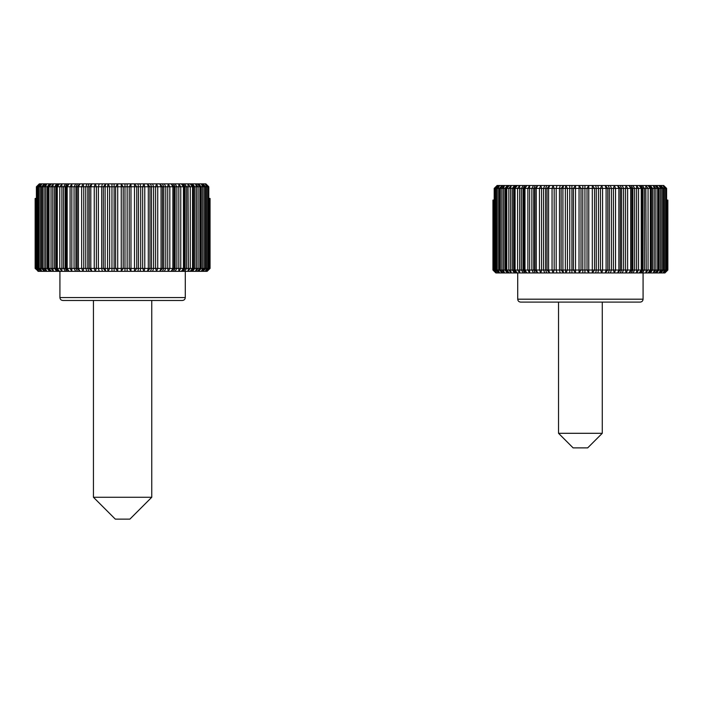 <?xml version="1.0" encoding="UTF-8"?>
<svg xmlns="http://www.w3.org/2000/svg" width="703" height="703" viewBox="0 0 703 703"><rect width="100%" height="100%" fill="white"/><g stroke="black" fill="none" stroke-linecap="round" stroke-linejoin="round"><path stroke-width="1.05" d="M623.429 302.105L640.161 302.105C641.953 301.921 642.92 300.946 643.078 299.188L517.716 299.188C517.874 300.946 518.849 301.921 520.633 302.105L623.429 302.105M495.703 200.074L492.952 200.074L492.952 270.04L492.952 200.074M667.85 200.074L667.85 270.04L667.85 200.074L666.602 200.074M493.814 200.074L493.814 270.04L496.696 272.957L494.85 270.04L494.877 188.404L497.829 185.495L498.612 185.495L495.791 188.404L496.801 188.404L499.587 185.495L498.612 185.495L495.703 188.404L495.791 270.04L492.952 270.04L495.861 272.957L626.057 272.957L625.547 270.04L581.003 270.04L579.061 272.957L579.017 270.04L510.606 270.04L511.222 272.957L508.84 270.04L495.791 270.04L498.612 272.957L495.703 270.04L495.703 188.404M667.85 270.04L648.061 270.04L645.811 272.957L664.933 272.957L667.85 270.04L664.933 272.957M502.144 185.495L499.587 185.495L498.119 188.404L650.916 188.404L650.899 270.04L650.916 188.404L666.602 188.404L666.558 270.04L666.602 188.404L663.685 185.495L502.144 185.495L499.402 188.404L499.402 270.04L502.144 272.957M602.269 433.303L558.534 433.303L573.112 447.873L587.69 447.873L602.269 433.303L602.269 302.105M494.675 271.367L495.861 272.957L492.952 270.04M493.365 270.04L496.265 272.957L493.357 270.04L493.365 200.074L493.357 270.04M506.327 270.04L509.236 272.957L506.327 270.04L506.327 188.404L509.236 185.495L506.784 188.404L506.784 270.04L509.236 272.957M510.606 270.04L508.84 270.04L508.84 188.404L511.222 185.495L510.606 188.404L510.606 270.04M517.259 185.495L514.341 188.404L514.341 270.04L517.259 272.957L514.341 270.04L514.341 188.404L517.259 185.495L515.079 188.404L515.079 270.04L517.259 272.957M581.003 270.04L579.017 270.04L579.061 185.495L581.003 188.404L581.003 270.04M630.679 270.04L625.547 270.04L625.547 188.404L626.057 185.495L627.63 188.404L627.63 270.04L626.057 272.957L645.811 272.957L646.215 270.04L630.679 270.04L629 272.957L631.856 270.04L631.856 188.404L629 185.495L630.679 188.404L630.679 270.04M648.061 270.04L646.215 270.04L645.811 185.495L648.061 188.404L648.061 270.04M657.929 270.04L658.026 188.404L655.108 185.495L657.692 188.404L657.692 270.04L655.108 272.957L658.026 270.04M496.801 188.404L498.119 188.404L498.119 270.04L499.587 272.957L496.801 270.04L496.801 188.404M497.829 185.495L497.118 185.495L494.877 188.404M494.2 200.074L494.2 188.404L497.118 185.495L494.2 188.404L494.666 188.404L494.666 200.074M639.229 185.495L642.138 188.404L642.138 270.04L639.229 272.957L641.259 270.04L641.259 188.404L639.229 185.495M165.636 300.48L182.367 300.48C184.151 300.295 185.126 299.32 185.284 297.562L59.922 297.562C60.08 299.32 61.047 300.295 62.839 300.48L165.636 300.48M36.881 269.732L38.067 271.332L168.254 271.332L167.745 268.414L35.554 268.414L35.572 198.439L35.15 268.414L35.15 198.439M37.9 198.439L35.572 198.439L35.572 268.414L38.472 271.332L35.15 268.414M210.048 198.439L210.048 268.414L210.048 198.439L208.8 198.439M37.074 198.439L37.074 186.778L40.027 183.87L40.818 183.87L37.997 186.778L38.999 186.778L41.785 183.87L40.818 183.87L37.9 186.778L37.997 268.414L40.818 271.332L37.9 268.414L37.9 186.778M210.048 268.414L190.267 268.414L188.009 271.332L207.139 271.332L210.048 268.414L207.139 271.332M44.351 183.87L41.785 183.87L40.326 186.778L208.8 186.778L208.756 268.414L208.8 186.778L205.882 183.87L44.351 183.87L41.6 186.778L41.6 268.414L44.351 271.332M151.751 497.267L93.446 497.267L115.31 519.13L129.888 519.13L151.751 497.267L151.751 300.48M48.525 268.414L51.442 271.332L48.525 268.414L48.525 186.778L51.442 183.87L48.99 186.778L48.99 268.414L51.442 271.332M52.804 268.414L53.419 271.332L51.038 268.414L51.038 186.778L53.419 183.87L52.804 186.778L52.804 268.414M59.456 183.87L56.548 186.778L56.548 268.414L59.456 271.332L56.548 268.414L56.548 186.778L59.456 183.87L57.286 186.778L57.286 268.414L59.456 271.332M123.201 268.414L121.259 271.332L121.259 183.87L123.201 186.778L123.201 268.414M172.876 268.414L167.745 268.414L167.745 186.778L168.254 183.87L169.827 186.778L169.827 268.414L168.254 271.332L188.009 271.332L188.413 268.414L172.876 268.414L171.207 271.332L174.054 268.414L174.054 186.778L171.207 183.87L172.876 186.778L172.876 268.414M190.267 268.414L188.413 268.414L188.009 183.87L190.267 186.778L190.267 268.414M200.135 268.414L200.232 186.778L197.315 183.87L199.889 186.778L199.889 268.414L197.315 271.332L200.232 268.414M38.999 186.778L40.326 186.778L40.326 268.414L41.785 271.332L38.999 268.414L38.999 186.778M40.027 183.87L39.315 183.87L37.074 186.778M36.398 198.439L36.398 186.778L39.315 183.87L36.398 186.778L36.864 186.778L36.864 198.439M181.427 183.87L184.335 186.778L184.335 268.414L181.427 271.332L183.457 268.414L183.457 186.778L181.427 183.87M666.831 200.074L666.831 270.04L664.801 272.957L667.718 270.04L667.718 200.074M502.9 272.957L501.872 271.859M504.473 272.957L501.854 270.04L501.854 188.404L504.473 185.495L503.418 188.404L503.418 270.04L504.473 272.957M500.308 270.04L502.97 272.957L500.061 270.04L500.061 188.404L502.97 185.495L500.308 188.404L500.308 270.04M507.478 272.957L504.921 270.04L504.921 188.404L507.478 185.495M508.541 272.957L506.019 270.04L506.019 188.404L508.541 185.495M514.605 272.957L512.294 270.04L512.294 188.404L514.605 185.495M515.949 272.957L513.691 270.04L513.691 188.404L515.949 185.495M519.675 272.957L517.584 270.04L517.584 188.404L519.675 185.495L519.675 272.957M523.357 272.957L521.354 270.04L521.354 188.404L523.357 185.495M524.948 272.957L523.006 270.04L523.006 188.404L524.948 185.495M526.828 272.957L523.946 270.04L523.946 188.404L526.828 185.495L524.983 188.404L524.983 270.04L526.828 272.957M529.623 272.957L527.874 270.04L527.874 188.404L529.623 185.495L529.623 272.957M533.507 272.957L531.863 270.04L531.863 188.404L533.507 185.495M535.308 272.957L533.726 270.04L533.726 188.404L535.308 185.495M537.725 272.957L534.93 270.04L534.93 188.404L537.725 185.495L536.248 188.404L536.248 270.04L537.725 272.957M540.827 272.957L539.465 270.04L539.465 188.404L540.827 185.495L541.574 188.404L541.574 270.04L540.827 272.957M544.816 272.957L543.568 270.04L543.568 188.404L544.816 185.495M546.785 272.957L545.607 270.04L545.607 188.404L546.785 185.495M549.667 272.957L547.048 270.04L547.048 188.404L549.667 185.495L548.604 188.404L548.604 270.04L549.667 272.957M553.006 272.957L552.057 270.04L552.057 188.404L553.006 185.495L554.175 188.404L554.175 270.04L553.006 272.957M556.996 272.957L556.178 270.04L556.178 188.404L556.996 185.495M560.186 272.957L559.483 270.04L559.483 188.404L560.186 185.495M563.498 272.957L561.135 270.04L561.135 188.404L563.498 185.495L562.918 188.404L562.918 270.04L563.498 272.957M565.853 272.957L565.353 270.04L565.353 188.404L565.853 185.495L567.426 188.404L567.426 270.04L565.853 272.957M569.755 272.957L569.755 185.495M571.908 272.957L571.908 185.495M575.511 272.957L573.411 270.04L573.411 188.404L575.511 185.495L575.511 272.957M582.778 272.957L582.778 185.495M584.94 272.957L584.94 185.495M588.771 272.957L587.014 270.04L587.014 188.404L588.771 185.495L588.771 272.957M592.304 272.957L592.304 185.495L594.562 188.404L594.562 270.04L592.304 272.957M595.74 272.957L596.276 270.04L596.276 188.404L595.74 185.495M597.866 272.957L598.481 270.04L598.481 188.404L597.866 185.495M601.83 272.957L600.459 270.04L600.459 188.404L601.83 185.495L602.568 188.404L602.568 270.04L601.83 272.957M605.248 272.957L606.1 270.04L606.1 188.404L605.248 185.495L607.77 188.404L607.77 270.04L605.248 272.957M608.323 272.957L609.308 270.04L609.308 188.404L608.323 185.495M610.353 272.957L611.408 270.04L611.408 188.404L610.353 185.495M614.36 272.957L613.411 270.04L613.411 188.404L614.36 185.495L615.529 188.404L615.529 270.04L614.36 272.957M617.586 272.957L618.868 270.04L618.868 188.404L617.586 185.495L620.301 188.404L620.301 270.04L617.586 272.957M620.222 272.957L621.619 270.04L621.619 188.404L620.222 185.495M622.111 272.957L623.579 270.04L623.579 188.404L622.111 185.495M631.145 272.957L632.92 270.04L632.92 188.404L631.145 185.495M632.841 272.957L634.677 270.04L634.677 188.404L632.841 185.495M636.619 272.957L636.619 185.495L638.561 188.404L638.561 270.04L636.619 272.957M640.811 272.957L642.929 270.04L642.929 188.404L640.811 185.495M642.278 272.957L644.449 270.04L644.449 188.404L642.278 185.495M650.899 270.04L647.999 272.957L650.337 270.04L650.337 188.404L647.999 185.495L650.899 188.404M648.992 272.957L651.4 270.04L651.4 188.404L648.992 185.495M650.187 272.957L652.639 270.04L652.639 188.404L650.187 185.495M653.386 272.957L654.238 270.04L654.238 188.404L653.386 185.495L655.899 188.404L655.899 270.04L653.386 272.957M655.477 272.957L658.113 270.04L658.113 188.404L655.477 185.495M656.382 272.957L659.045 270.04L659.045 188.404L656.382 185.495M659.159 272.957L660.442 270.04L660.442 188.404L659.159 185.495L661.875 188.404L661.875 270.04L659.159 272.957M660.381 272.957L663.14 270.04L663.14 188.404L660.381 185.495L663.298 188.404L663.298 270.04L660.381 272.957M660.706 272.957L663.527 270.04L663.527 188.404L660.706 185.495M662.999 272.957L664.669 270.04L664.669 188.404L662.999 185.495L665.846 188.404L665.846 270.04L662.999 272.957M666.602 270.04L663.685 272.957L666.558 270.04M502.9 185.495L501.872 186.594M666.558 188.404L663.685 185.495M209.028 198.439L209.028 268.414L207.007 271.332L209.916 268.414L209.916 198.439M37.057 198.439L37.057 268.414L38.893 271.332L36.011 268.414L36.011 198.439M45.097 271.332L44.078 270.224M46.67 271.332L44.052 268.414L44.052 186.778L46.67 183.87L45.616 186.778L45.616 268.414L46.67 271.332M42.505 268.414L45.177 271.332L42.259 268.414L42.259 186.778L45.177 183.87L42.505 186.778L42.505 268.414M49.676 271.332L47.119 268.414L47.119 186.778L49.676 183.87M50.739 271.332L48.217 268.414L48.217 186.778L50.739 183.87M56.802 271.332L54.5 268.414L54.5 186.778L56.802 183.87M58.156 271.332L55.889 268.414L55.889 186.778L58.156 183.87M61.882 271.332L59.781 268.414L59.781 186.778L61.882 183.87L61.882 271.332M65.555 271.332L63.551 268.414L63.551 186.778L65.555 183.87M67.145 271.332L65.203 268.414L65.203 186.778L67.145 183.87M69.035 271.332L66.144 268.414L66.144 186.778L69.035 183.87L67.18 186.778L67.18 268.414L69.035 271.332M71.829 271.332L70.08 268.414L70.08 186.778L71.829 183.87L71.829 271.332M75.704 271.332L74.061 268.414L74.061 186.778L75.704 183.87M77.515 271.332L75.933 268.414L75.933 186.778L77.515 183.87M79.922 271.332L77.137 268.414L77.137 186.778L79.922 183.87L78.455 186.778L78.455 268.414L79.922 271.332M83.024 271.332L81.662 268.414L81.662 186.778L83.024 183.87L83.771 186.778L83.771 268.414L83.024 271.332M87.014 271.332L85.766 268.414L85.766 186.778L87.014 183.87M88.982 271.332L87.805 268.414L87.805 186.778L88.982 183.87M91.865 271.332L89.246 268.414L89.246 186.778L91.865 183.87L90.81 186.778L90.81 268.414L91.865 271.332M95.204 271.332L94.255 268.414L94.255 186.778L95.204 183.87L96.381 186.778L96.381 268.414L95.204 271.332M99.193 271.332L98.376 268.414L98.376 186.778L99.193 183.87M102.392 271.332L101.68 268.414L101.68 186.778L102.392 183.87M105.705 271.332L103.341 268.414L103.341 186.778L105.705 183.87L105.116 186.778L105.116 268.414L105.705 271.332M108.051 271.332L107.55 268.414L107.55 186.778L108.051 183.87L109.633 186.778L109.633 268.414L108.051 271.332M111.962 271.332L111.962 183.87M114.106 271.332L114.106 183.87M117.709 271.332L115.608 268.414L115.608 186.778L117.709 183.87L117.709 271.332M124.976 271.332L124.976 183.87M127.146 271.332L127.146 183.87M130.969 271.332L129.22 268.414L129.22 186.778L130.969 183.87L130.969 271.332M134.501 271.332L134.501 183.87L136.76 186.778L136.76 268.414L134.501 271.332M137.946 271.332L138.482 268.414L138.482 186.778L137.946 183.87M140.064 271.332L140.679 268.414L140.679 186.778L140.064 183.87M144.027 271.332L142.665 268.414L142.665 186.778L144.027 183.87L144.765 186.778L144.765 268.414L144.027 271.332M147.445 271.332L148.307 268.414L148.307 186.778L147.445 183.87L149.967 186.778L149.967 268.414L147.445 271.332M150.53 271.332L151.505 268.414L151.505 186.778L150.53 183.87M152.56 271.332L153.606 268.414L153.606 186.778L152.56 183.87M156.558 271.332L155.609 268.414L155.609 186.778L156.558 183.87L157.736 186.778L157.736 268.414L156.558 271.332M159.783 271.332L161.066 268.414L161.066 186.778L159.783 183.87L162.498 186.778L162.498 268.414L159.783 271.332M162.428 271.332L163.825 268.414L163.825 186.778L162.428 183.87M164.309 271.332L165.776 268.414L165.776 186.778L164.309 183.87M173.342 271.332L175.126 268.414L175.126 186.778L173.342 183.87M175.038 271.332L176.884 268.414L176.884 186.778L175.038 183.87M178.826 271.332L178.826 183.87L180.759 186.778L180.759 268.414L178.826 271.332M183.008 271.332L185.126 268.414L185.126 186.778L183.008 183.87M184.476 271.332L186.647 268.414L186.647 186.778L184.476 183.87M190.205 271.332L192.534 268.414L192.534 186.778L190.205 183.87L193.105 186.778L193.105 268.414L190.205 271.332L193.114 268.414L193.114 186.778L190.205 183.87M191.19 271.332L193.597 268.414L193.597 186.778L191.19 183.87M192.394 271.332L194.836 268.414L194.836 186.778L192.394 183.87M195.583 271.332L196.436 268.414L196.436 186.778L195.583 183.87L198.097 186.778L198.097 268.414L195.583 271.332M197.684 271.332L200.32 268.414L200.32 186.778L197.684 183.87M198.58 271.332L201.251 268.414L201.251 186.778L198.58 183.87M201.366 271.332L202.64 268.414L202.64 186.778L201.366 183.87L204.081 186.778L204.081 268.414L201.366 271.332M202.587 271.332L205.346 268.414L205.346 186.778L202.587 183.87L205.496 186.778L205.496 268.414L202.587 271.332M202.903 271.332L205.724 268.414L205.724 186.778L202.903 183.87M205.197 271.332L206.875 268.414L206.875 186.778L205.197 183.87L208.044 186.778L208.044 268.414L205.197 271.332M208.8 268.414L205.882 271.332L208.756 268.414M45.097 183.87L44.078 184.968M208.756 186.778L205.882 183.87M517.716 272.957L517.716 299.188M643.078 272.957L643.078 299.188M558.534 302.105L558.534 433.303M647.999 272.957L650.916 270.04M509.236 185.495L506.327 188.404M647.999 185.495L650.916 188.404M59.922 271.332L59.922 297.562M185.284 271.332L185.284 297.562M93.446 300.48L93.446 497.267M51.442 183.87L48.525 186.778"/></g></svg>
